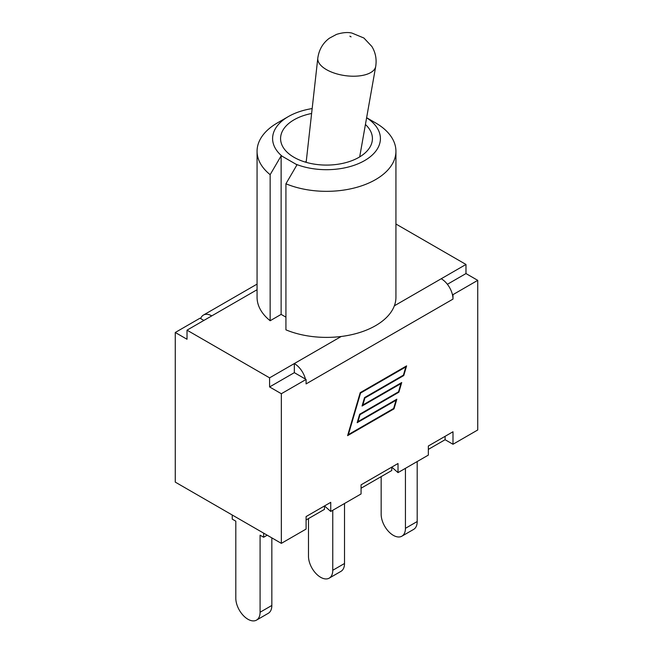 <?xml version="1.0" encoding="UTF-8"?>
<svg xmlns="http://www.w3.org/2000/svg" width="653" height="653" viewBox="0 0 653 653"><rect width="100%" height="100%" fill="white"/><g stroke="black" fill="none" stroke-linecap="round" stroke-linejoin="round"><path stroke-width="0.98" d="M263.641 533.142L263.641 537.248L260.082 535.199L260.082 612.245A17.166 9.909 60 0 1 256.531 620.105A17.166 9.909 60 0 1 243.3 615.501A17.166 9.909 60 0 1 235.806 598.23L235.806 521.176L232.248 519.127L232.248 515.021M256.531 620.105L268.277 613.314A17.166 9.909 -120 0 0 271.836 605.462L260.082 612.245M271.836 537.876L271.836 605.462M263.641 537.248L267.199 535.191M175.265 332.483L200.006 318.199L200.659 318.574A16.619 9.599 60 0 1 203.45 315.056A16.619 9.599 60 0 1 211.76 315.881L187.019 330.165L187.019 339.266L175.265 332.483L175.265 482.118L281.345 543.361L306.086 529.077L306.086 516.58L330.745 502.345L330.745 511.454L324.492 505.953L324.492 509.348L306.086 519.976M332.761 510.287L332.761 570.281A17.166 9.909 60 0 1 329.21 578.142A17.166 9.909 60 0 1 315.979 573.538A17.166 9.909 60 0 1 308.485 556.266L308.485 518.588M329.21 578.142L340.956 571.359A17.166 9.909 -120 0 0 344.515 563.498L332.761 570.281M344.515 503.504L344.515 563.498M477.735 280.349L452.994 294.634L452.341 294.25A16.619 9.599 -120 0 0 441.24 278.741L465.981 264.457L465.981 273.558L477.735 280.349L477.735 429.976L452.994 444.26L445.109 439.714L428.335 449.395M330.745 511.454L361.068 493.946L361.068 484.836L398.012 463.508L398.012 472.617L391.759 467.115L391.759 470.511L361.068 488.232M405.44 468.323L405.44 528.318A17.166 9.909 60 0 1 401.889 536.178A17.166 9.909 60 0 1 388.657 531.583A17.166 9.909 60 0 1 381.164 514.303L381.164 476.625M401.889 536.178L413.643 529.395A17.166 9.909 -120 0 0 417.194 521.535L405.44 528.318M417.194 461.54L417.194 521.535M398.012 472.617L428.335 455.108L428.335 445.999L452.994 431.764L452.994 444.26M445.109 439.714L445.109 436.318M452.341 294.25A16.619 9.599 60 0 1 452.994 299.098L452.994 294.634M452.994 299.098L306.086 383.907L306.086 379.442L281.345 393.726L269.591 386.943L269.591 377.842L187.019 330.165M281.345 543.361L281.345 393.726M360.211 392.657L406.599 365.876L403.766 375.548L364.888 397.995L362.839 404.982L401.717 382.536L398.877 392.208L360.007 414.655L357.958 421.642L396.828 399.195L393.996 408.868L347.6 435.649L360.211 392.657M393.996 408.868L393.473 408.566M398.877 392.208L398.363 391.906M403.766 375.548L403.244 375.246M348.376 434.604L393.645 408.468L396.061 400.24L357.183 422.687L359.656 414.255L398.534 391.808L400.942 383.58L362.064 406.027L364.537 397.595L403.415 375.149L405.831 366.921L360.562 393.057L348.376 434.604L347.976 434.367M396.061 400.24L395.538 399.938M400.942 383.58L400.42 383.287M405.831 366.921L405.309 366.627M269.591 377.842L294.332 363.558A16.619 9.599 60 0 1 305.433 379.067L306.086 379.442M269.591 386.943L294.332 372.659L294.332 363.558L341.217 336.483A69.43 40.086 0 0 0 394.355 305.808L441.24 278.741M341.217 336.483A69.43 40.086 180 0 1 285.924 329.838L285.924 183.779A69.43 40.086 0 0 0 358.154 186.929A69.43 40.086 0 0 0 395.93 151.243A69.43 40.086 0 0 0 375.597 122.903L366.627 117.72M288.381 116.561L277.403 122.903A69.43 40.086 0 0 0 257.07 151.243A69.43 40.086 0 0 0 270.154 174.669L281.133 155.863L282.08 156.198A53.905 31.124 180 0 1 288.381 116.561A53.905 31.124 180 0 1 312.167 108.569M395.93 151.243L395.93 297.311A69.43 40.086 180 0 1 394.355 305.808M285.924 317.162L281.133 314.395L270.154 320.737A69.43 40.086 180 0 1 257.07 297.311L257.07 151.243M270.154 320.737L270.154 174.669M366.619 117.777A53.905 31.124 180 0 1 367.002 159.112A53.905 31.124 180 0 1 295.964 164.213L296.903 164.972L285.924 183.779M295.964 164.213L282.08 156.198M365.427 124.503A45.922 26.512 180 0 1 372.422 138.567A45.922 26.512 180 0 1 326.5 165.087A45.922 26.512 180 0 1 280.578 138.567A45.922 26.512 180 0 1 311.62 113.483M281.133 314.395L281.133 155.863M465.981 264.457L395.93 224.012M200.659 318.574L203.875 320.435M294.332 372.659L305.433 379.067M465.981 273.558L447.387 284.292M211.76 315.881L257.07 289.72M317.799 58.158A29.246 13.591 8.2 0 0 344.833 75.585A29.246 13.591 8.2 0 0 375.695 66.508C376.838 59.235 375.565 52.558 371.859 46.477L363.901 38.021L351.918 33.058C347.641 32.062 342.499 32.519 336.483 34.405L329.365 38.225C322.843 43.065 318.99 49.71 317.799 58.158L306.151 162.336M351.061 36.854L349.886 36.176L351.061 36.854M257.07 284.104L203.45 315.056M306.257 161.454A45.922 45.922 0 0 0 305.114 162.034M359.689 156.891L375.695 66.508"/></g></svg>

